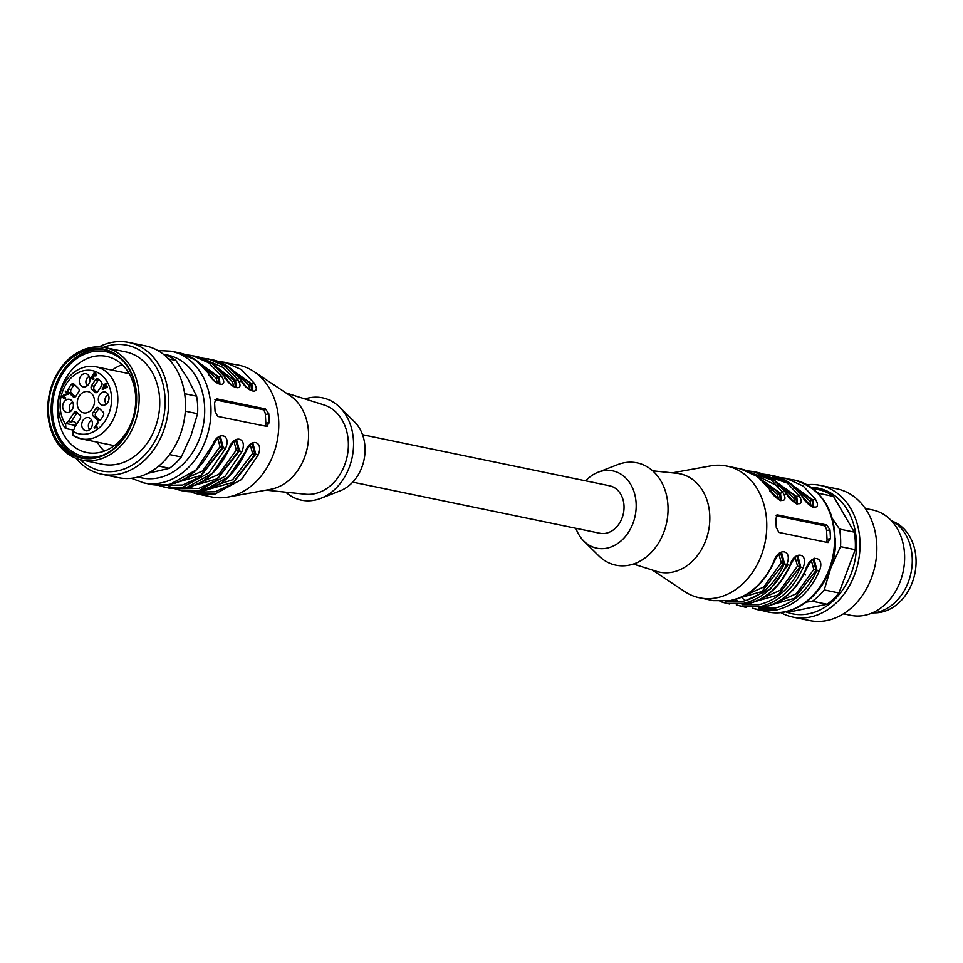 <?xml version="1.0" encoding="UTF-8"?>
<svg xmlns="http://www.w3.org/2000/svg" width="963" height="963" viewBox="0 0 963 963"><rect width="100%" height="100%" fill="white"/><g stroke="black" fill="none" stroke-linecap="round" stroke-linejoin="round"><path stroke-width="1.44" d="M77.329 412.706A2.684 2.119 -78.3 0 0 76.643 413.44L73.934 412.874A2.684 2.119 -78.3 0 1 77.172 412.513A14.349 11.291 -78.3 0 0 79.676 414.909A2.684 2.119 -78.3 0 1 80.134 418.833L74.536 427.452A6.055 4.767 101.7 0 1 73.417 430.533L72.682 435.36M72.899 431.34A32.285 25.399 -78.3 0 0 111.347 403.353A32.285 25.399 -78.3 0 0 79.05 372.308A32.285 25.399 -78.3 0 0 65.628 424.346L66.146 423.539A6.055 4.767 101.7 0 1 68.349 421.505L71.057 422.059L76.643 413.44M65.628 424.346L65.953 428.583L65.027 427.993M73.633 430.172L65.953 428.583M122.145 364.688A49.101 38.616 -78.3 0 0 112.165 370.141M97.275 442.161A49.101 38.616 -78.3 0 0 104.281 451.129M76.691 424.141A6.055 4.767 -78.3 0 0 73.718 421.674A6.055 4.767 -78.3 0 0 71.057 422.059M362.545 434.722L609.663 485.809A24.207 19.043 101.7 0 1 624 505.587A24.207 19.043 101.7 0 1 599.853 533.237L352.747 482.15M99.321 452.538A49.101 38.616 -78.3 0 0 135.566 404.4A49.101 38.616 -78.3 0 0 106.58 356.394A49.101 38.616 -78.3 0 0 58.815 396.66A49.101 38.616 -78.3 0 0 86.694 452.562A49.101 38.616 -78.3 0 0 99.321 452.538M122.241 360.102A53.579 42.143 -78.3 0 0 54.434 392.82A53.579 42.143 -78.3 0 0 97.997 456.594A53.579 42.143 -78.3 0 0 102.547 455.367M104.871 349.894A55.156 43.383 -78.3 0 0 52.58 395.372A55.156 43.383 -78.3 0 0 82.553 457.858M95.373 457.569A55.156 43.383 -78.3 0 0 136.096 403.509A55.156 43.383 -78.3 0 0 103.523 349.581A55.156 43.383 -78.3 0 0 49.871 394.818A55.156 43.383 -78.3 0 0 81.193 457.606A55.156 43.383 -78.3 0 0 95.373 457.569M89.318 349.172A55.601 43.732 -78.3 0 0 48.174 412.633A55.601 43.732 -78.3 0 0 95.397 458.015A55.601 43.732 -78.3 0 0 136.541 394.565A55.601 43.732 -78.3 0 0 89.318 349.172M139.045 394.493A57.395 45.153 101.7 0 1 96.589 459.989A57.395 45.153 101.7 0 1 81.819 460.025A57.395 45.153 101.7 0 1 49.233 394.686A57.395 45.153 101.7 0 1 105.063 347.619A57.395 45.153 101.7 0 1 139.045 394.493M81.819 460.025L102.427 464.286A57.395 45.153 -78.3 0 0 117.185 464.25A57.395 45.153 -78.3 0 0 159.557 407.987A57.395 45.153 -78.3 0 0 125.672 351.88L105.063 347.619M80.302 459.676A64.148 50.461 -78.3 0 0 117.558 470.871A64.148 50.461 -78.3 0 0 164.661 393.337A64.148 50.461 -78.3 0 0 103.535 347.33M75.957 458.268A67.254 52.905 -78.3 0 0 101.512 474.169A67.254 52.905 -78.3 0 0 118.81 474.133A67.254 52.905 -78.3 0 0 168.465 408.192A67.254 52.905 -78.3 0 0 128.753 342.443A67.254 52.905 -78.3 0 0 98.984 346.897M101.512 474.169L118.329 477.648A67.254 52.905 -78.3 0 0 135.627 477.612A67.254 52.905 -78.3 0 0 185.269 411.67A67.254 52.905 -78.3 0 0 145.557 345.91L128.753 342.443M147.808 473.327L169.428 468.307A62.776 49.378 -78.3 0 0 181.285 457.004L190.999 435.685L197.584 413.717L185.305 411.189M197.584 413.717A62.776 49.378 -78.3 0 0 196.608 396.166L187.809 378.64L175.88 360.451L168.573 358.946M184.655 393.698L196.608 396.166M175.88 360.451A62.776 49.378 -78.3 0 0 163.481 354.324M169.428 468.307L158.739 466.092M169.56 454.584L181.285 457.004M250.272 444.978L252.595 453.404L232.649 479.718L201.797 489.95M233.997 441.62L236.32 450.034L218.842 474.326L191.432 486.532M167.718 484.991L200.798 475.517L222.381 447.639L220.058 446.676L217.722 438.273M251.584 390.617L250.994 384.141L248.779 385.14L249.923 389.822M235.321 387.258L234.719 380.782L232.504 381.769L233.648 386.464M219.058 383.888L218.457 377.412L216.242 378.411L217.385 383.093M200.256 491.708L233.335 482.234L254.918 454.355L252.595 453.404M197.09 492.093L215.146 491.768L232.552 483.787L255.773 454.187L254.918 454.355L251.993 443.738M183.981 488.349L217.072 478.876L238.643 450.997L236.32 450.034M180.731 488.71L198.799 488.422L216.242 480.465L239.498 450.816L238.643 450.997L235.73 440.38M236.681 440.043L239.498 450.816L241.833 451.767C248.117 437.058 233.19 433.964 228.821 449.071L212.197 473.507L185.775 487.976L168.477 488.012L158.823 485.484L165.227 487.338L182.525 487.302L208.935 472.845L225.571 448.397L222.381 447.639L219.456 437.009M265.222 426.224A4.478 2.624 78.4 0 0 265.836 423.287L265.355 414.511A4.478 2.624 78.4 0 0 262.393 409.552L214.942 399.741M255.773 454.187L252.944 443.413C251.512 442.763 249.008 445.773 245.493 452.429C231.228 481.656 210.981 494.645 184.752 491.371L202.049 491.335L228.46 476.878L245.084 452.441C249.453 437.322 264.38 440.416 258.096 455.126L255.773 454.187M252.848 443.437L251.812 443.823M236.573 440.067L235.538 440.464M164.565 485.364L182.621 485.039L200.015 477.07L223.235 447.458L220.419 436.684C218.974 436.034 216.482 439.056 212.955 445.7C198.691 474.94 178.444 487.916 152.214 484.654L169.512 484.618L195.922 470.149L212.39 445.219M220.31 436.708L219.263 437.106M252.499 390.725L251.849 383.972L254.063 382.985L241.364 369.587L224.993 362.341L218.408 361.51M236.236 387.355L235.574 380.602L237.801 379.627L225.101 366.229L208.73 358.97L202.134 358.152M219.961 383.996L219.311 377.243L191.059 357.153M266.462 426.477L269.279 422.576L268.797 413.801L265.475 408.926L216.675 398.838L214.568 402.594L215.062 411.37L217.662 416.389L267.124 426.477M225.571 448.397C231.854 433.687 216.928 430.605 212.558 445.713M241.003 381.721L241.051 380.301C246.949 392.519 261.876 395.6 254.063 382.985M241.412 380.517L228.351 366.891L211.98 359.644C224.03 362.293 233.84 369.25 241.412 380.517C249.598 392.085 251.572 390.208 252.631 390.725M224.728 378.363L224.788 376.93C230.687 389.148 245.613 392.242 237.801 379.627M225.149 377.147L212.089 363.533L195.718 356.286C207.767 358.934 217.578 365.892 225.149 377.147C233.323 388.715 235.297 386.837 236.368 387.367M208.465 375.004L208.526 373.572C214.412 385.79 229.35 388.883 221.538 376.256L218.457 377.412L193.671 358.718M208.875 373.788L195.814 360.174L179.443 352.915C191.493 355.564 201.303 362.521 208.875 373.788C217.06 385.356 219.034 383.479 220.106 384.008M218.384 361.498L238.824 365.194A67.254 52.905 101.7 0 1 253.859 371.525A67.254 52.905 101.7 0 1 277.139 441.162A67.254 52.905 101.7 0 1 228.881 496.884A67.254 52.905 101.7 0 1 227.906 497.077A67.254 52.905 101.7 0 1 211.583 496.92L197.764 494.067L215.062 494.031L241.472 479.562L258.096 455.126M253.859 371.525L289.971 395.576A50.22 39.507 101.7 0 1 307.353 447.566A50.22 39.507 101.7 0 1 271.325 489.18A50.22 39.507 101.7 0 1 270.591 489.324L227.906 497.077M286.107 393L323.989 404.929A45.73 35.98 101.7 0 1 348.064 450.72A45.73 35.98 101.7 0 1 314.468 493.754A45.73 35.98 101.7 0 1 305.536 494.224L266.029 490.155M305.018 398.947A52.231 41.096 101.7 0 1 339.65 407.18A52.231 41.096 101.7 0 1 352.193 457.317A52.231 41.096 101.7 0 1 320.799 498.353A52.231 41.096 101.7 0 1 314.817 500.122A52.231 41.096 101.7 0 1 285.746 492.177M339.65 407.18L354.565 421.902A39.459 31.033 101.7 0 1 364.038 459.76A39.459 31.033 101.7 0 1 340.324 490.757L320.799 498.353M77.233 404.015A10.858 8.535 -78.3 0 0 83.745 412.898A10.858 8.535 -78.3 0 0 94.218 403.979A10.858 8.535 -78.3 0 0 88.139 391.64A10.858 8.535 -78.3 0 0 77.233 404.015M95.181 372.922L94.109 372.705L96.144 374.535L95.806 376.124L94.639 373.5L93.977 376.328L92.677 376.461C91.292 377.99 91.569 378.579 93.507 378.218L93.953 378.856L92.412 379.53L91.064 377.291L94.663 372.705M93.519 376.906L92.677 376.461M93.844 378.965L92.46 378.748L93.507 378.218M94.374 428.09L97.793 421.95L98.322 422.456L95.385 426.994L96.998 427.151L94.374 428.09M96.553 427.837L95.337 427.777M104.04 405.194A6.729 5.297 -78.3 0 0 108.903 399.356A6.729 5.297 -78.3 0 0 106.159 392.435A6.729 5.297 -78.3 0 0 98.491 397.538A6.729 5.297 -78.3 0 0 103.498 405.267A6.729 5.297 -78.3 0 0 104.04 405.194M89.968 379.217A6.729 5.297 -78.3 0 0 87.115 374.126A6.729 5.297 -78.3 0 0 79.448 379.241A6.729 5.297 -78.3 0 0 84.467 386.97A6.729 5.297 -78.3 0 0 89.968 379.217M67.675 399.308A6.729 5.297 -78.3 0 0 62.679 406.663A6.729 5.297 -78.3 0 0 67.879 412.549A6.729 5.297 -78.3 0 0 73.224 406.964A6.729 5.297 -78.3 0 0 70.528 399.717A6.729 5.297 -78.3 0 0 67.675 399.308M81.735 425.285A6.729 5.297 -78.3 0 0 86.911 430.846A6.729 5.297 -78.3 0 0 92.255 425.261A6.729 5.297 -78.3 0 0 89.571 418.014A6.729 5.297 -78.3 0 0 84.154 418.977A6.729 5.297 -78.3 0 0 81.735 425.285M73.032 396.684A2.684 2.119 -78.3 0 0 76.233 395.733A14.349 11.291 -78.3 0 1 78.412 392.374A2.684 2.119 -78.3 0 0 78.424 388.354L74.079 384.189A2.684 2.119 -78.3 0 0 71.214 384.598A26.904 21.162 -78.3 0 0 68.349 389.016A2.684 2.119 -78.3 0 0 68.686 392.507L73.032 396.684L74.873 397.057M91.581 385.669A2.684 2.119 -78.3 0 0 92.027 389.594A14.349 11.291 -78.3 0 1 94.53 391.989A2.684 2.119 -78.3 0 0 97.769 391.616L101.548 385.79A2.684 2.119 -78.3 0 0 101.5 382.239A26.904 21.162 -78.3 0 0 98.214 379.073A2.684 2.119 -78.3 0 0 95.361 379.831L91.581 385.669L94.29 386.235L98.07 380.397L95.361 379.831M98.671 407.818A2.684 2.119 -78.3 0 0 95.469 408.769A14.349 11.291 -78.3 0 1 93.291 412.116A2.684 2.119 -78.3 0 0 93.279 416.136L97.624 420.313A2.684 2.119 -78.3 0 0 100.489 419.904A26.904 21.162 -78.3 0 0 103.354 415.486A2.684 2.119 -78.3 0 0 103.017 411.995L98.671 407.818M104.931 384.658L105.822 383.274L106.351 383.78L105.461 385.164L107.326 386.957L102.499 389.473L104.341 384.093L105.677 384.815M64.593 398.778C62.138 397.659 62.065 396.202 64.389 394.421L67.422 393.867L65.303 391.833L65.749 391.159L68.602 393.891L64.365 395.287L63.329 396.828L65.821 397.936L64.184 398.766M64.22 397.972L65.604 398.188L64.22 397.972M73.934 412.874L68.349 421.505M99.105 408.228A2.684 2.119 -78.3 0 0 98.178 409.335A14.349 11.291 101.7 0 1 95.999 412.682A2.684 2.119 -78.3 0 0 95.987 416.702L93.279 416.136M99.899 420.458L95.987 416.702M94.29 386.235A2.684 2.119 -78.3 0 0 94.747 390.159A14.349 11.291 101.7 0 1 97.082 392.35M98.864 379.591A2.684 2.119 -78.3 0 0 98.07 380.397M75.307 396.828L71.394 393.073L68.686 392.507M74.512 384.598A2.684 2.119 -78.3 0 0 73.922 385.152L71.214 384.598M68.349 389.016L71.057 389.57A26.904 21.162 101.7 0 1 73.922 385.152M71.057 389.57A2.684 2.119 -78.3 0 0 71.394 393.073M91.75 420.374A5.152 4.057 -78.3 0 0 88.367 426.14A5.152 4.057 -78.3 0 0 89.848 429.546M72.707 402.077A5.152 4.057 -78.3 0 0 69.324 407.843A5.152 4.057 -78.3 0 0 70.805 411.249M89.294 376.485A5.152 4.057 -78.3 0 0 85.912 382.263A5.152 4.057 -78.3 0 0 87.392 385.657M108.338 394.794A5.152 4.057 -78.3 0 0 104.955 400.56A5.152 4.057 -78.3 0 0 106.436 403.966M94.025 427.765L94.747 427.909M95.722 427.054L95.241 427.789M95.385 426.994L97.299 427.211M105.027 385.814L103.342 388.426L106.375 387.114L105.027 385.814L107.23 387.114M106.375 387.114L107.122 387.27M103.342 388.426L106.929 387.571M102.066 389.064L103.017 389.257M104.498 385.308L105.364 385.886M103.667 388.498L103.234 389.172M103.92 384.755L105.593 385.537M95.217 375.714L95.939 375.859M94.639 373.5L95.951 373.813M92.328 378.7L92.978 379.506M93.074 376.088L92.147 377.52M95.193 372.934L94.169 373.524M67.422 393.867L68.469 394.084L64.34 395.299M65.303 391.833L68.481 394.06M65.616 398.188L64.413 397.057M63.943 397.863L64.738 398.754M874.524 612.841A47.079 37.039 -78.3 0 0 914.85 573.623A47.079 37.039 -78.3 0 0 893.375 521.645M891.016 520.321A48.427 38.099 101.7 0 1 911.01 572.829A48.427 38.099 101.7 0 1 871.828 613.118M865.255 508.428L872.671 509.969A53.808 42.324 101.7 0 1 880.603 512.677A53.808 42.324 101.7 0 1 901.946 576.392A53.808 42.324 101.7 0 1 850.883 615.345L843.468 613.816M807.054 484.726A67.254 52.905 101.7 0 1 820.079 485.352L836.895 488.831A67.254 52.905 101.7 0 1 867.723 512.316A67.254 52.905 101.7 0 1 866.941 587.96A67.254 52.905 101.7 0 1 809.654 620.557L792.85 617.09A67.254 52.905 101.7 0 1 780.644 612.492M820.079 485.352A67.254 52.905 101.7 0 1 850.907 508.837A67.254 52.905 101.7 0 1 850.136 584.493A67.254 52.905 101.7 0 1 792.85 617.09M811.243 487.362A64.148 50.461 101.7 0 1 847.777 510.571A64.148 50.461 101.7 0 1 844.828 586.563A64.148 50.461 101.7 0 1 785.531 611.746M812.832 488.53L820.705 490.155A62.776 49.378 101.7 0 1 833.537 496.414L818.839 493.369L819.344 494.537M832.574 518.937L839.555 529.084L854.265 532.118L833.537 496.414M854.265 532.118A62.776 49.378 101.7 0 1 855.24 549.68L840.543 546.635L830.828 567.953L824.232 589.922L838.942 592.967L855.24 549.68M838.942 592.967A62.776 49.378 101.7 0 1 827.085 604.258L812.387 601.225L806.248 602.164M787.457 611.3L790.057 611.83L827.085 604.258M816.949 492.081A62.776 49.378 101.7 0 1 818.839 493.369M839.555 529.084A62.776 49.378 101.7 0 1 840.543 546.635M824.232 589.922A62.776 49.378 101.7 0 1 812.387 601.225M835.451 538.486A58.286 45.851 101.7 0 1 830.828 567.953A58.286 45.851 101.7 0 1 828.024 574.405M780.259 499.905L779.657 493.429L777.442 494.428L778.586 499.111M796.521 503.276L795.92 496.8L793.705 497.787L794.848 502.481M811.027 505.78L809.979 501.157L812.194 500.158L787.541 481.5M778.935 554.279L781.258 562.693L783.581 563.656L780.656 553.027M795.197 557.637L797.52 566.051L799.844 567.014L796.931 556.385M811.472 560.996L813.795 569.422L816.118 570.373L813.193 559.756M812.784 506.634L812.194 500.158L815.264 499.003L803.214 486.074L786.193 478.346L779.609 477.528L794.595 480.092A67.254 52.905 -78.3 0 1 832.79 556.662A67.254 52.905 -78.3 0 1 767.367 611.818C797.605 619.089 830.756 588.369 834.765 550.692C837.292 513.086 823.907 489.553 794.595 480.092M813.94 559.924A41.698 32.802 -78.3 0 0 814.505 558.239M826.423 542.241A4.478 2.624 78.4 0 0 827.036 539.304L826.555 530.517A4.478 2.624 78.4 0 0 823.594 525.569L776.142 515.759M781.162 500.014L780.512 493.261L782.738 492.274L770.677 479.345L753.656 471.629L747.071 470.799L756.918 472.303L773.939 480.019L785.989 492.948C791.887 505.166 806.813 508.259 799.001 495.644L786.952 482.716L769.931 474.988L763.334 474.169M797.436 503.372L796.774 496.619L799.001 495.644M813.699 506.743L813.049 499.978L784.797 479.899M725.765 601.381L742.545 601.345C760.939 596.867 774.902 584.252 784.436 563.475L781.619 552.702M781.511 552.726L780.475 553.111M742.028 604.752L758.808 604.704C777.201 600.238 791.165 587.611 800.698 566.834L797.882 556.06M797.773 556.084L796.738 556.482M758.29 608.11L775.071 608.062C793.476 603.596 807.439 590.969 816.973 570.204L814.144 559.431M814.048 559.455L813.013 559.84M776.684 515.097L777.875 514.856L775.769 518.612L776.262 527.387L778.862 532.407L827.662 542.494L830.491 538.594L829.998 529.819L826.675 524.943L777.237 514.844M827.662 542.494L828.324 542.494M769.666 491.022L769.726 489.589C775.612 501.807 790.551 504.901 782.738 492.274M770.075 489.806L757.664 476.661L740.643 468.933C752.693 471.581 762.503 478.539 770.075 489.806C777.418 498.75 781.162 502.156 781.306 500.026M785.928 494.38L786.35 493.164C778.778 481.909 768.968 474.952 756.918 472.303M815.264 499.003C823.076 511.618 808.15 508.536 802.251 496.306L802.612 496.535C795.041 485.268 785.23 478.31 773.181 475.662L790.202 483.39L802.251 496.306L802.203 497.739M728.919 600.996L761.998 591.523L783.581 563.656L786.771 564.414C793.055 549.704 778.128 546.623 773.758 561.73C763.96 583.072 749.611 596.037 730.712 600.623L713.414 600.659L730.977 600.635C750.033 596.037 764.429 583.072 774.156 561.718C777.719 555.025 780.211 552.004 781.631 552.666M745.181 604.367L778.273 594.893L799.844 567.014L803.034 567.785C809.317 553.075 794.391 549.981 790.021 565.088C780.223 586.431 765.874 599.395 746.975 603.994L747.24 603.994C766.307 599.407 780.692 586.431 790.418 565.076C793.994 558.384 796.485 555.374 797.906 556.024M761.456 607.725L794.535 598.252L816.118 570.373L819.296 571.143C825.58 556.433 810.653 553.34 806.284 568.447L806.127 567.953M652.3 570L684.549 591.475A67.254 52.905 -78.3 0 0 699.583 597.806A67.254 52.905 -78.3 0 0 765.019 542.651A67.254 52.905 -78.3 0 0 726.824 466.08A67.254 52.905 -78.3 0 0 710.501 465.923L672.379 472.845M633.389 564.053L656.61 571.36A50.22 39.507 -78.3 0 0 708.515 530.974A50.22 39.507 -78.3 0 0 676.881 473.315L652.661 470.823M575.862 528.278A39.459 31.033 -78.3 0 0 583.843 541.098L598.757 555.82A52.231 41.096 -78.3 0 0 665.818 526.015A52.231 41.096 -78.3 0 0 623.591 462.878A52.231 41.096 -78.3 0 0 617.608 464.648L598.083 472.243A39.459 31.033 -78.3 0 0 585.66 480.85M583.843 541.098A39.459 31.033 -78.3 0 0 634.497 518.6A39.459 31.033 -78.3 0 0 602.597 470.907A39.459 31.033 -78.3 0 0 598.083 472.243M66.146 423.539L75.788 425.538M73.224 435.577A36.763 28.926 -78.3 0 0 81.121 438.815A36.763 28.926 -78.3 0 0 116.884 408.661A36.763 28.926 -78.3 0 0 96.011 366.807C85.671 365.061 76.534 368.624 68.59 377.484C63.377 383.671 60.127 390.99 58.839 399.428C57.407 410.298 59.441 419.784 64.954 427.897M220.058 446.676L202.579 470.967L175.17 483.173M232.468 370.105L248.779 385.14M216.194 366.734L232.504 381.769M216.242 378.411L199.931 363.376M223.597 363.882L251.849 383.972L250.994 384.141L226.197 365.446M207.238 360.499L223.199 367.553L235.574 380.602L234.719 380.782L210.078 362.124M163.891 354.456A62.776 49.378 101.7 0 1 204.625 414.126A62.776 49.378 101.7 0 1 158.149 477.925A62.776 49.378 101.7 0 1 138.251 476.986M265.836 423.287L269.279 422.576M265.355 414.511L268.797 413.801M262.393 409.552L265.475 408.926M191.384 492.213L197.764 494.067L191.36 492.201M175.122 488.843L181.489 490.697L198.787 490.661L225.21 476.204L241.833 451.767M157.763 350.508L171.041 351.182A67.254 52.905 101.7 0 1 210.765 416.931A67.254 52.905 101.7 0 1 161.11 482.872A67.254 52.905 101.7 0 1 143.812 482.908L131.353 478.274M221.538 376.256L208.839 362.858L192.456 355.612L185.871 354.781L195.718 356.286M97.624 420.313L99.454 420.699M98.178 409.335L95.469 408.769M93.291 412.116L95.999 412.682M94.747 390.159L92.027 389.594M94.53 391.989L96.89 392.483M95.469 374.547L96.156 374.679M93.002 376.533L93.7 376.677M91.16 378.29L91.991 378.459M91.064 377.291L91.726 377.436M64.389 394.421L65.472 394.637M65.869 394.18L66.953 394.409M66.953 394.036L68.036 394.264M761.131 479.393L777.442 494.428M777.394 482.752L793.705 497.787M793.668 486.11L809.979 501.157M736.37 599.191L763.779 586.985L781.258 562.693M752.633 602.549L780.042 590.343L797.52 566.051M813.795 569.422L796.317 593.714L768.895 605.92M752.272 473.17L780.512 493.261L779.657 493.429L754.872 474.735M754.823 474.699L778.188 486.303M768.534 476.529L796.774 496.619L795.92 496.8L771.279 478.142M753.054 473.603L771.219 479.755M769.317 476.962L787.481 483.125M826.555 530.517L829.998 529.819M827.036 539.304L830.491 538.594M823.594 525.569L826.675 524.943M720.059 601.502L726.427 603.356L743.725 603.32C762.624 598.733 776.972 585.757 786.771 564.414M736.322 604.86L742.69 606.714L759.988 606.678C778.886 602.092 793.235 589.127 803.034 567.785M767.367 611.818L752.56 608.219L758.964 610.085L776.262 610.048C795.161 605.45 809.51 592.486 819.296 571.143M806.284 568.447C796.497 589.801 782.149 602.766 763.25 607.352L763.503 607.352C782.57 602.766 796.967 589.789 806.693 568.447C810.256 561.754 812.748 558.733 814.168 559.395M129.15 373.656L96.011 366.807M114.26 445.664L81.121 438.815L72.755 435.408M192.215 488.072L189.591 487.097M184.752 491.371L175.097 488.843M169.873 486.471L167.406 485.039M168.477 488.012C194.707 491.286 214.954 478.298 229.218 449.059C232.745 442.414 235.237 439.393 236.705 440.007M211.98 359.644L202.11 358.14M143.812 482.908L152.214 484.654M171.041 351.182L179.443 352.915M96.456 427.813L97.552 428.041M92.845 376.485L93.929 376.714M804.478 573.154L805.477 575.007M737.152 600.731L734.528 599.756M745.916 600.515L770.412 589.067L788.444 564.27M745.663 600.551L742.256 598.276M797.569 503.384C797.424 505.515 793.693 502.108 786.35 493.164M773.181 475.662L763.31 474.157M773.855 477.636L771.002 477.961M813.831 506.743C813.699 508.885 809.955 505.479 802.612 496.535M729.677 604.03L720.023 601.502M745.952 607.388L736.298 604.86M740.643 468.933L726.824 466.08M713.414 600.659L699.583 597.806"/></g></svg>
